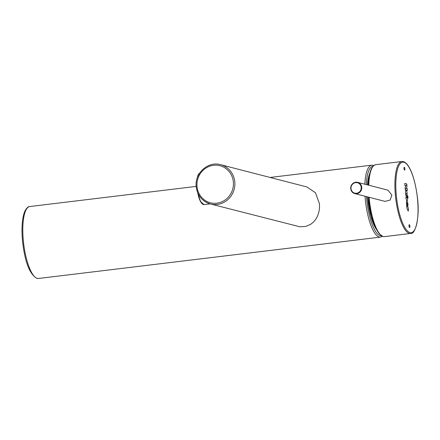 <?xml version="1.0" encoding="UTF-8"?>
<svg xmlns="http://www.w3.org/2000/svg" width="440" height="440" viewBox="0 0 440 440"><rect width="100%" height="100%" fill="white"/><g stroke="black" fill="none" stroke-linecap="round" stroke-linejoin="round"><path stroke-width="0.66" d="M350.73 188.617A5.797 5.511 104.5 0 1 357.687 182.364L387.959 190.174L391.897 195.09L390.088 200.068L384.984 201.382M369.633 173.729A31.526 9.18 83.1 0 0 367.483 184.888L369.666 173.586M376.425 229.422L370.948 216.777L367.57 196.889A31.526 9.18 83.1 0 0 367.708 198.545A31.526 9.18 83.1 0 0 376.354 229.284M220.605 164.687L306.906 186.956L315.513 192.819L319.484 203.852L319.523 207.845L318.923 211.871L317.708 215.661L315.975 218.977L313.709 221.843L310.855 224.219L305.695 226.435L299.948 226.809L210.463 203.984A20.295 19.289 -75.5 0 0 234.806 182.001A20.295 19.289 -75.5 0 0 220.605 164.687C208.153 160.924 194.513 173.245 196.207 186.637C197.423 195.591 202.174 201.372 210.463 203.984A20.295 19.289 -75.5 0 1 196.262 186.665M408.205 211.151L408.238 211.112C408.672 208.72 408.342 207.136 407.248 206.355L406.681 203.759L407.022 203.005L407.347 204.066L407.116 203.214L406.802 203.896L407.385 206.096C409.002 206.998 406.769 196.763 406.439 202.862L406.896 208.104L408.205 211.151M409.888 226.221A1.452 0.424 83.1 0 0 409.327 224.675A1.452 0.424 83.1 0 0 409.013 225.995A1.452 0.424 83.1 0 0 409.58 227.546A1.452 0.424 83.1 0 0 409.888 226.221M403.992 168.581A1.452 0.424 83.1 0 0 404.553 170.126A1.452 0.424 83.1 0 0 404.866 168.806A1.452 0.424 83.1 0 0 404.305 167.255A1.452 0.424 83.1 0 0 403.992 168.581M405.9 189.112L406.984 186.291L406.78 183.937L404.74 183.409L404.932 185.609L405.735 185.818L406.247 185.031L405.103 187.616L405.317 190.025L407.358 190.548L407.165 188.326L406.346 188.117L405.9 189.112M405.669 194.073L405.779 195.299L407.292 195.69L407.039 193.715C407.33 189.772 404.41 189.47 405.873 194.431L406.461 193.479L405.889 194.782L405.669 194.073M407.154 196.444L407.528 197.94L408.018 198.066L407.841 196.081L406.516 195.74C405.735 196.686 405.785 198.292 406.659 200.563C407.594 200.954 407.77 199.694 407.187 196.79L406.582 197.769L407.154 196.444M385.066 201.399L354.789 193.589C352.418 192.847 351.06 191.191 350.713 188.628C351.016 184.09 353.342 182.001 357.687 182.364A5.797 5.511 104.5 0 1 361.746 187.308A5.797 5.511 104.5 0 1 354.789 193.589A5.797 5.511 104.5 0 1 350.73 188.645M351.016 188.556A5.363 5.099 104.5 0 1 355.641 182.633A5.363 5.099 104.5 0 1 361.202 187.325A5.363 5.099 104.5 0 1 356.57 193.254A5.363 5.099 104.5 0 1 351.016 188.556M197.753 192.863A15.51 4.516 83.1 0 0 202.318 203.852M198.721 174.136A15.51 4.516 83.1 0 0 197.296 177.87M403.849 162.234A35.514 10.34 83.1 0 0 396.242 194.645A35.514 10.34 83.1 0 0 410.003 232.573A35.514 10.34 83.1 0 0 417.61 200.156A35.514 10.34 83.1 0 0 403.849 162.234M372.477 167.167A35.514 10.34 83.1 0 0 368.33 185.108M368.643 197.164A35.514 10.34 83.1 0 0 380.683 234.982M369.132 197.291A36.234 10.555 83.1 0 0 383.224 236.539A36.234 10.555 83.1 0 0 384.434 236.627L410.591 233.459C414.937 235.224 420.354 217.707 417.269 196.515C415.107 179.086 409.789 163.504 403.343 161.612L401.885 161.513A36.234 10.555 83.1 0 0 395.533 196.713A36.234 10.555 83.1 0 0 409.376 233.371A36.234 10.555 83.1 0 0 410.591 233.459M368.291 185.097L369.386 174.856L371.311 168.729L373.725 165.523L375.727 164.676A36.234 10.555 83.1 0 0 368.781 185.224M367.681 196.917A31.669 9.224 83.1 0 0 367.807 198.523A31.669 9.224 83.1 0 0 376.216 229.004M369.562 174.037A31.669 9.224 83.1 0 0 367.576 184.916M38.495 278.487L36.889 278.377C29.953 274.406 25.278 262.966 22.869 244.052C21.879 235.763 21.736 228.256 22.44 221.529C22.946 216.942 23.843 213.323 25.135 210.667C26.769 207.84 28.32 206.465 29.788 206.542A36.234 10.555 83.1 0 0 23.436 241.742A36.234 10.555 83.1 0 0 37.279 278.399A36.234 10.555 83.1 0 0 38.495 278.487L380.441 237.111L382.426 236.341M270.105 177.458L371.734 165.16A36.234 10.555 83.1 0 0 364.843 184.206M365.024 196.229A36.234 10.555 83.1 0 0 379.231 237.023A36.234 10.555 83.1 0 0 380.441 237.111M372.999 166.177A35.079 10.214 83.1 0 0 366.306 184.586M366.504 196.614A35.079 10.214 83.1 0 0 380.232 235.741A35.079 10.214 83.1 0 0 381.425 235.818M199.584 173.195A15.944 4.642 83.1 0 0 197.786 176.589M198.264 193.98A15.944 4.642 83.1 0 0 204.028 204.633L210.128 203.891M197.016 186.445A19.135 18.189 -75.5 0 0 216.843 203.192A19.135 18.189 -75.5 0 0 233.36 182.045A19.135 18.189 -75.5 0 0 213.527 165.297A19.135 18.189 -75.5 0 0 197.016 186.445M368.61 197.153L369.116 202.147L372.488 219.071L375.898 228.349L379.165 233.728L382.976 236.522L384.434 236.627M375.727 164.676L401.885 161.513M29.788 206.542L196.191 186.401M373.846 165.435L371.734 165.16M197.214 178.107L197.758 175.84L198.82 173.789L199.617 173.146M197.714 192.775L200.415 201.438L204.028 204.633"/></g></svg>
